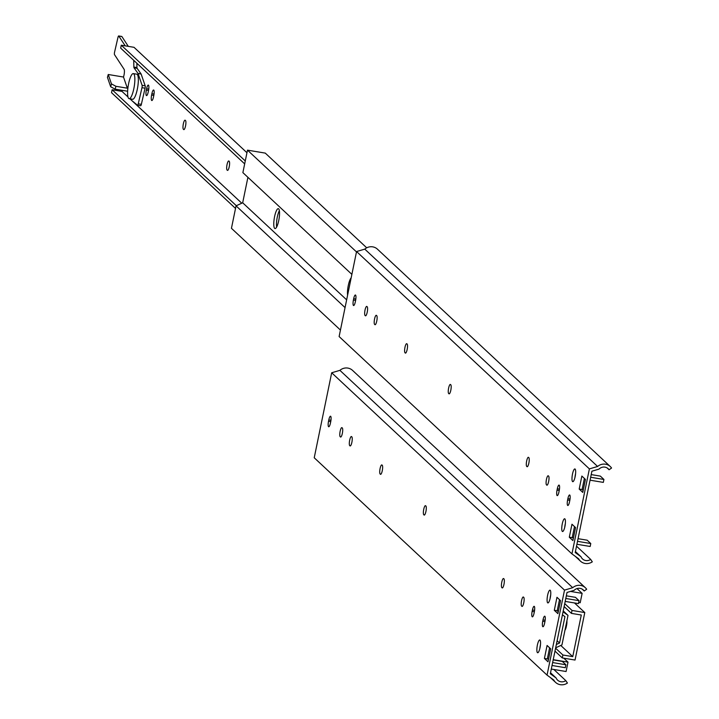 <?xml version="1.0" encoding="UTF-8"?>
<svg xmlns="http://www.w3.org/2000/svg" width="719" height="719" viewBox="0 0 719 719"><rect width="100%" height="100%" fill="white"/><g stroke="black" fill="none" stroke-linecap="round" stroke-linejoin="round"><path stroke-width="1.08" d="M553.226 659.683L568.01 662.136L566.087 671.519L551.302 669.056M563.049 611.797L568.01 615.383L561.943 644.925L555.661 647.828M570.473 591.422L582.129 593.364L580.206 602.738L578.669 602.486M556.335 644.503L559.535 643.029L564.945 616.65L562.429 614.826M563.768 658.182L568.01 662.136M563.229 610.925L568.01 615.383M577.006 588.582L582.129 593.364M557.252 610.557L558.312 611.554M557.108 640.764L559.535 643.029M550.224 590.29A6.462 1.537 99.4 0 1 550.368 597.3A6.462 1.537 99.4 0 1 547.878 602.917A6.462 1.537 99.4 0 1 547.42 596.294A6.462 1.537 99.4 0 1 549.999 590.173A6.462 1.537 99.4 0 1 550.224 590.29M550.7 594.919A6.462 1.537 -80.6 0 0 550.08 598.657M539.996 640.117A6.462 1.537 99.4 0 1 540.14 647.118A6.462 1.537 99.4 0 1 537.65 652.744A6.462 1.537 99.4 0 1 537.192 646.12A6.462 1.537 99.4 0 1 539.771 640A6.462 1.537 99.4 0 1 539.996 640.117M540.472 644.745A6.462 1.537 -80.6 0 0 539.852 648.484M565.79 598.478L579.047 600.68L575.461 597.336L566.329 595.817M565.188 601.408L578.444 603.609L579.047 600.68M549.604 647.81L547.321 658.937L548.552 659.143M553.172 659.907L562.303 661.426L565.889 664.769L565.287 667.699L552.03 665.497M552.632 662.567L565.889 664.769M351.852 436.882A4.638 1.105 99.4 0 1 351.951 441.915A4.638 1.105 99.4 0 1 350.162 445.96A4.638 1.105 99.4 0 1 350 445.87L349.713 445.6A4.638 1.105 99.4 0 1 349.605 440.567A4.638 1.105 99.4 0 1 351.393 436.532A4.638 1.105 99.4 0 1 351.555 436.613L351.852 436.882M534.343 611.797L534.064 613.163A4.638 1.105 99.4 0 1 532.348 616.848A4.638 1.105 99.4 0 1 532.15 611.375L532.428 610.009A4.638 1.105 99.4 0 1 534.145 606.324A4.638 1.105 99.4 0 1 534.343 611.797M380.405 474.261L380.117 473.983A4.638 1.105 99.4 0 1 380.009 468.95A4.638 1.105 99.4 0 1 381.798 464.914A4.638 1.105 99.4 0 1 381.96 464.995L382.247 465.265A4.638 1.105 99.4 0 1 382.355 470.298A4.638 1.105 99.4 0 1 380.567 474.342A4.638 1.105 99.4 0 1 380.405 474.261L380.746 474.315M503.659 578.606L503.956 578.876A4.638 1.105 99.4 0 1 504.055 583.918A4.638 1.105 99.4 0 1 502.266 587.953A4.638 1.105 99.4 0 1 502.105 587.872L501.817 587.594A4.638 1.105 99.4 0 1 501.709 582.561A4.638 1.105 99.4 0 1 503.498 578.525A4.638 1.105 99.4 0 1 503.659 578.606M556.973 597.291L560.559 600.635L557.89 613.631L554.304 610.287L556.973 597.291M559.49 599.646L557.207 610.773L558.277 611.761M554.304 610.287L557.207 610.773M543.007 619.877A4.638 1.105 99.4 0 1 544.723 616.192A4.638 1.105 99.4 0 1 544.921 621.665L544.643 623.04A4.638 1.105 99.4 0 1 542.926 626.725A4.638 1.105 99.4 0 1 542.728 621.252L543.007 619.877L545.164 620.236M550.673 648.808L548.004 661.795L544.418 658.451L547.087 645.464L550.673 648.808M544.418 658.451L547.321 658.937M425.612 505.745L425.9 506.014A4.638 1.105 99.4 0 1 426.008 511.047A4.638 1.105 99.4 0 1 424.219 515.092A4.638 1.105 99.4 0 1 424.057 515.002L423.761 514.732A4.638 1.105 99.4 0 1 423.662 509.699A4.638 1.105 99.4 0 1 425.45 505.664A4.638 1.105 99.4 0 1 425.612 505.745M328.808 419.914A4.638 1.105 99.4 0 1 330.524 416.229A4.638 1.105 99.4 0 1 330.722 421.702L330.434 423.069A4.638 1.105 99.4 0 1 328.718 426.753A4.638 1.105 99.4 0 1 328.52 421.28L328.808 419.914L330.956 420.273M340.177 436.694A4.638 1.105 99.4 0 1 340.069 431.661A4.638 1.105 99.4 0 1 341.858 427.625A4.638 1.105 99.4 0 1 342.019 427.706L342.307 427.985A4.638 1.105 99.4 0 1 342.415 433.018A4.638 1.105 99.4 0 1 340.626 437.053A4.638 1.105 99.4 0 1 340.464 436.972L341.04 436.846M521.599 606.063A4.638 1.105 99.4 0 1 521.491 601.03A4.638 1.105 99.4 0 1 523.279 596.995A4.638 1.105 99.4 0 1 523.441 597.076L523.738 597.345A4.638 1.105 99.4 0 1 523.836 602.378A4.638 1.105 99.4 0 1 522.048 606.423A4.638 1.105 99.4 0 1 521.895 606.342L522.47 606.207M565.799 680.632A6.714 6.444 -47 0 1 556.138 678.008L550.332 673.766L567.03 592.438L574.139 590.335A6.714 6.444 -47 0 1 584.196 590.991L586.677 589.256A9.742 9.347 133 0 0 572.719 587.693L564.505 590.119L547.051 675.114L553.765 680.021A9.742 9.347 133 0 0 567.417 683.05L565.799 680.632L553.846 669.479M556.138 678.008L550.538 672.777M584.196 590.991L582.21 589.14M585.374 587.747L352.553 370.393A9.742 9.347 133 0 0 339.898 370.348L331.684 372.775L314.23 457.769L547.051 675.114M572.719 587.693L339.898 370.348M564.505 590.119L331.684 372.775M555.58 648.187L562.887 655L562.285 657.93L554.978 651.117M560.775 645.464L572.746 656.645L562.887 655M564.127 606.566L571.425 613.379L581.285 615.024L572.746 656.645M564.73 603.636L572.027 610.449L571.425 613.379M566.887 620.848A4.638 1.105 -80.6 0 1 566.581 625.269L566.293 626.635A4.638 1.105 -80.6 0 1 564.981 630.123M572.027 610.449L584.79 612.57L575.047 660.051L562.285 657.93M574.49 602.953L584.79 612.57M128.602 83.692A12.717 3.029 99.4 0 1 133.312 73.608A12.717 3.029 99.4 0 1 134.21 86.64A12.717 3.029 99.4 0 1 129.141 98.683A12.717 3.029 99.4 0 1 128.602 83.692M133.312 73.608L136.79 74.183A12.717 3.029 99.4 0 1 137.689 87.224A12.717 3.029 99.4 0 1 132.62 99.267L129.141 98.683M121.646 36.507A2.022 0.476 -80.6 0 1 121.781 36.462A2.022 0.476 -80.6 0 1 121.888 36.552L118.788 36.031A2.022 0.476 -80.6 0 0 118.68 35.95A2.022 0.476 -80.6 0 0 117.979 37.37L114.573 52.145A2.022 0.476 -80.6 0 0 114.51 54.635L124.081 69.267A5.042 1.204 -80.6 0 1 123.731 76.223L123.506 77.041L127.335 88.194L127.865 88.284M137.617 105.235L140.582 105.729A2.022 0.476 -80.6 0 0 140.645 105.756A2.022 0.476 -80.6 0 0 141.355 104.336L145.067 88.194A2.022 0.476 -80.6 0 0 145.184 85.831L141.14 74.048A2.022 0.476 -80.6 0 0 141.077 73.922L137.113 68.314A2.022 0.476 99.4 0 1 136.961 67.568L136.88 63.254M141.14 74.048L138.048 73.536A2.022 0.476 -80.6 0 0 137.985 73.41L141.077 73.922M145.067 88.194L141.976 87.682A2.022 0.476 -80.6 0 0 142.092 85.318L145.184 85.831M131.047 99.006L131.451 100.184A2.022 0.476 -80.6 0 0 131.559 100.354L137.491 105.208A2.022 0.476 -80.6 0 0 137.554 105.235A2.022 0.476 -80.6 0 0 138.255 103.824L141.355 104.336M111.463 83.907L115.93 86.298L115.139 89.156L110.672 86.765L111.463 83.907L108.236 74.497L107.446 77.364L110.672 86.765M115.93 86.298L127.335 88.194A3.883 0.926 -80.6 0 1 128.135 86.307M127.623 91.232L115.139 89.156M108.236 74.497L123.506 77.041M137.113 68.314L134.013 67.793A2.022 0.476 99.4 0 1 133.869 67.047L136.961 67.568M141.976 87.682L138.255 103.824M138.048 73.536L142.092 85.318M134.013 67.793L137.985 73.41M133.734 60.315L133.869 67.047M118.788 36.031L125.214 45.854M121.888 36.552L128.306 46.367M236.344 205.706L112.128 89.749L111.526 92.679L235.526 208.429M112.128 89.749L121.987 91.385L127.982 96.975M129.959 98.827L131.478 100.247M131.883 100.624L241.773 203.207M246.959 152.734L134.031 47.319L121.277 45.198L120.675 48.128L244.667 163.887M121.277 45.198L245.269 160.948M146.604 88.752A4.638 1.105 -80.6 0 1 148.321 85.067A4.638 1.105 -80.6 0 1 148.518 90.54L148.24 91.906A4.638 1.105 -80.6 0 1 146.514 95.591A4.638 1.105 -80.6 0 1 146.325 90.118L146.604 88.752L148.752 89.111M227.069 170.043A4.638 1.105 -80.6 0 1 226.961 165.002A4.638 1.105 -80.6 0 1 228.75 160.966A4.638 1.105 -80.6 0 1 228.912 161.047L229.208 161.326A4.638 1.105 -80.6 0 1 229.307 166.359A4.638 1.105 -80.6 0 1 227.519 170.394A4.638 1.105 -80.6 0 1 227.357 170.313L227.941 170.187M183.381 129.249A4.638 1.105 -80.6 0 1 183.273 124.216A4.638 1.105 -80.6 0 1 185.062 120.181A4.638 1.105 -80.6 0 1 185.223 120.262L185.511 120.54A4.638 1.105 -80.6 0 1 185.619 125.573A4.638 1.105 -80.6 0 1 183.83 129.609A4.638 1.105 -80.6 0 1 183.669 129.528L184.244 129.393M151.889 93.686A4.638 1.105 -80.6 0 1 153.614 90.001A4.638 1.105 -80.6 0 1 153.803 95.474L153.524 96.849A4.638 1.105 -80.6 0 1 151.808 100.525A4.638 1.105 -80.6 0 1 151.61 95.061L151.889 93.686L154.046 94.045M121.987 91.385L122.203 90.333M564.882 518.893A6.462 1.537 99.4 0 1 565.026 525.895A6.462 1.537 99.4 0 1 562.537 531.512A6.462 1.537 99.4 0 1 562.078 524.888A6.462 1.537 99.4 0 1 564.658 518.776A6.462 1.537 99.4 0 1 564.882 518.893M565.359 523.513A6.462 1.537 -80.6 0 0 564.739 527.252M575.11 469.067A6.462 1.537 99.4 0 1 575.254 476.068A6.462 1.537 99.4 0 1 572.764 481.685A6.462 1.537 99.4 0 1 572.306 475.07A6.462 1.537 99.4 0 1 574.885 468.95A6.462 1.537 99.4 0 1 575.11 469.067M575.586 473.686A6.462 1.537 -80.6 0 0 574.966 477.434M590.667 477.254L603.924 479.456L600.347 476.113L591.216 474.594M590.065 480.184L603.322 482.386L603.924 479.456M574.49 526.578L572.207 537.704L573.429 537.911M578.058 538.684L587.189 540.203L590.775 543.546L590.173 546.476L576.917 544.274M577.519 541.344L590.775 543.546M571.938 553.891L578.651 558.798A9.742 9.347 133 0 0 592.303 561.827L590.676 559.409A6.714 6.444 -47 0 1 581.024 556.785L575.218 552.534L591.908 471.206L599.026 469.112A6.714 6.444 -47 0 1 609.083 469.768L611.554 468.033A9.742 9.347 133 0 0 597.606 466.469L589.391 468.896L571.938 553.891L339.116 336.546L356.561 251.542L364.776 249.125A9.742 9.347 133 0 1 377.439 249.169L610.26 466.514M589.391 468.896L356.561 251.542M374.599 324.377A4.638 1.105 99.4 0 1 374.491 319.344A4.638 1.105 99.4 0 1 376.28 315.299A4.638 1.105 99.4 0 1 376.441 315.389L376.729 315.659A4.638 1.105 99.4 0 1 376.837 320.692A4.638 1.105 99.4 0 1 375.048 324.727A4.638 1.105 99.4 0 1 374.887 324.646L375.462 324.521M557.315 488.776A4.638 1.105 99.4 0 1 559.031 485.091A4.638 1.105 99.4 0 1 559.229 490.565L558.951 491.931A4.638 1.105 99.4 0 1 557.225 495.616A4.638 1.105 99.4 0 1 557.036 490.142L557.315 488.776L559.463 489.136M406.846 343.772L407.134 344.042A4.638 1.105 99.4 0 1 407.242 349.075A4.638 1.105 99.4 0 1 405.453 353.11A4.638 1.105 99.4 0 1 405.291 353.029L405.004 352.759A4.638 1.105 99.4 0 1 404.896 347.726A4.638 1.105 99.4 0 1 406.684 343.682A4.638 1.105 99.4 0 1 406.846 343.772M526.991 466.64L526.703 466.37A4.638 1.105 99.4 0 1 526.596 461.337A4.638 1.105 99.4 0 1 528.384 457.293A4.638 1.105 99.4 0 1 528.546 457.383L528.833 457.652A4.638 1.105 99.4 0 1 528.941 462.685A4.638 1.105 99.4 0 1 527.153 466.73A4.638 1.105 99.4 0 1 526.991 466.64L527.333 466.694M582.776 492.407L579.19 489.064L581.86 476.068L585.437 479.411L582.776 492.407M569.529 501.808A4.638 1.105 99.4 0 1 567.812 505.493A4.638 1.105 99.4 0 1 567.615 500.02L567.893 498.653A4.638 1.105 99.4 0 1 569.61 494.969A4.638 1.105 99.4 0 1 569.808 500.442L569.529 501.808M569.304 537.228L571.973 524.232L575.551 527.575L572.89 540.571L569.304 537.228L572.207 537.704M448.944 393.778L448.647 393.509A4.638 1.105 99.4 0 1 448.548 388.476A4.638 1.105 99.4 0 1 450.337 384.431A4.638 1.105 99.4 0 1 450.489 384.521L450.786 384.791A4.638 1.105 99.4 0 1 450.894 389.824A4.638 1.105 99.4 0 1 449.105 393.859A4.638 1.105 99.4 0 1 448.944 393.778L449.276 393.832M355.321 301.845A4.638 1.105 99.4 0 1 353.604 305.53A4.638 1.105 99.4 0 1 353.406 300.057L353.685 298.682A4.638 1.105 99.4 0 1 355.411 295.006A4.638 1.105 99.4 0 1 355.599 300.47L355.321 301.845M367.193 306.752A4.638 1.105 99.4 0 1 367.301 311.785A4.638 1.105 99.4 0 1 365.513 315.83A4.638 1.105 99.4 0 1 365.351 315.74L365.054 315.47A4.638 1.105 99.4 0 1 364.955 310.437A4.638 1.105 99.4 0 1 366.744 306.402A4.638 1.105 99.4 0 1 366.906 306.483L367.193 306.752M548.624 476.122A4.638 1.105 99.4 0 1 548.723 481.155A4.638 1.105 99.4 0 1 546.934 485.19A4.638 1.105 99.4 0 1 546.773 485.109L546.485 484.84A4.638 1.105 99.4 0 1 546.377 479.807A4.638 1.105 99.4 0 1 548.166 475.762A4.638 1.105 99.4 0 1 548.327 475.852L548.624 476.122M597.606 466.469L364.776 249.125M609.083 469.768L607.097 467.916M584.376 478.414L582.093 489.54L583.154 490.538M581.024 556.785L575.416 551.545M590.676 559.409L576.521 546.188M579.19 489.064L582.093 489.54M279.367 210.667A10.093 2.4 -80.6 0 0 276.653 227.015M278.657 208.843A10.093 2.4 99.4 0 1 278.891 219.789A10.093 2.4 99.4 0 1 275 228.57A10.093 2.4 99.4 0 1 274.29 218.217A10.093 2.4 99.4 0 1 278.307 208.663A10.093 2.4 99.4 0 1 278.657 208.843M340.447 330.066L231.446 228.309L236.057 205.841L242.68 202.785L247.911 177.323M351.879 274.379L242.878 172.623L247.489 150.154L265.275 153.111L366.726 247.821M247.489 150.154L356.489 251.911M242.68 202.785L346.648 299.841M347.601 295.194A10.246 2.436 99.4 0 1 348.293 285.488A10.246 2.436 99.4 0 1 351.169 277.822M236.057 205.841L345.057 307.597M349.713 445.6L350.584 445.744M532.428 610.009L534.585 610.359M532.15 611.375L534.352 611.743M380.117 473.983L380.98 474.127M501.817 587.594L502.689 587.738M542.728 621.252L544.939 621.611M423.761 514.732L424.632 514.876M328.52 421.28L330.731 421.649M566.293 623.75L566.815 623.84M566.59 625.215L566.006 625.117M148.527 90.486L146.325 90.118M153.821 95.42L151.61 95.061M546.485 484.84L547.357 484.983M365.054 315.47L365.926 315.614M353.406 300.057L355.617 300.425M353.685 298.682L355.842 299.041M448.647 393.509L449.519 393.653M567.615 500.02L569.816 500.388M567.893 498.653L570.05 499.013M526.703 466.37L527.566 466.514M405.004 352.759L405.867 352.903M557.036 490.142L559.238 490.511M555.571 682.376L550.448 677.595M121.781 36.462L118.68 35.95M140.645 105.756L137.554 105.235M580.458 561.153L575.335 556.371"/></g></svg>
